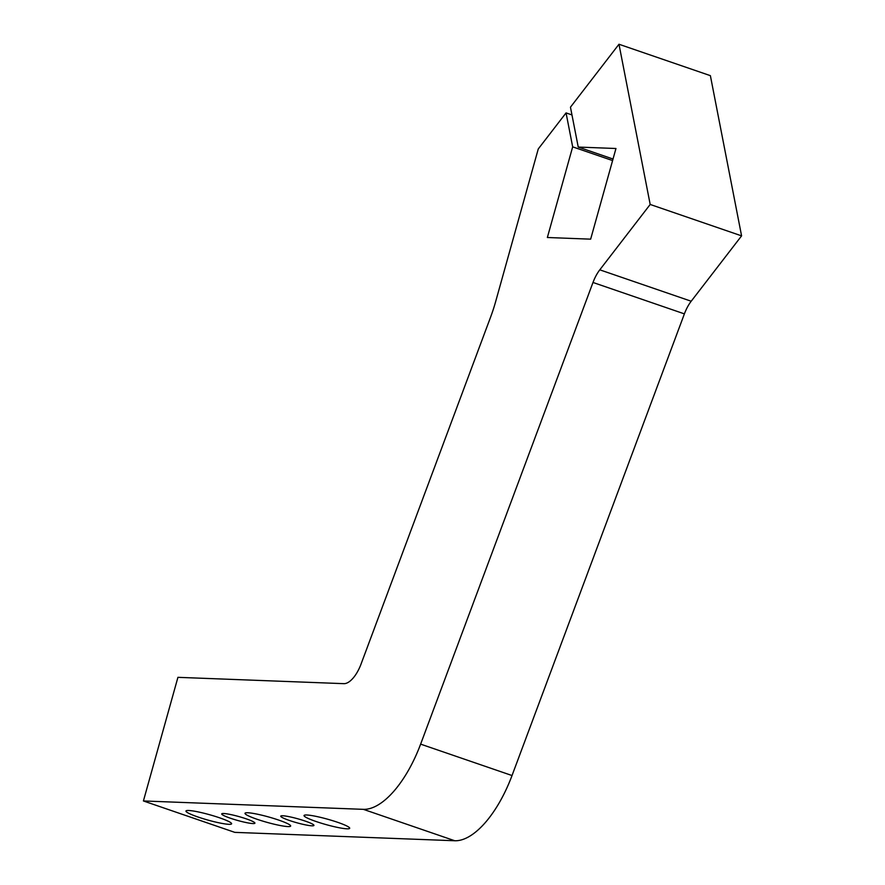 <?xml version="1.0" encoding="UTF-8"?>
<svg xmlns="http://www.w3.org/2000/svg" width="885" height="885" viewBox="0 0 885 885"><rect width="100%" height="100%" fill="white"/><g stroke="black" fill="none" stroke-linecap="round" stroke-linejoin="round"><path stroke-width="1.33" d="M599.798 269.825A25.853 11.416 -71 0 0 592.994 282.47L684.393 313.876A25.853 11.416 109 0 1 691.196 301.232L599.798 269.825L650.187 204.457L618.98 44.25L570.46 107.185L578.237 147.065L615.96 148.503L590.649 239.16L547.361 237.501L572.672 146.855L566.057 112.904L571.975 114.939M618.98 44.25L710.378 75.656L741.586 235.864L691.196 301.232M741.586 235.864L650.187 204.457M454.768 840.75A86.166 38.044 -71 0 0 512.028 775.537L420.629 744.13A86.166 38.044 109 0 1 363.37 809.344L454.768 840.75L234.813 832.365L143.414 800.958L177.929 677.335L343.856 683.663A25.853 11.416 -71 0 0 361.036 664.104L490.589 317.129A86.166 38.044 -71 0 0 495.7 301.431L538.268 148.945L566.057 112.904M420.629 744.13L592.994 282.47M684.393 313.876L512.028 775.537M306.763 814.996A23.696 2.81 15.6 0 1 332.815 820.738A23.696 2.81 15.6 0 1 349.697 828.283A23.696 2.81 15.6 0 1 326.111 824.61A23.696 2.81 15.6 0 1 304.042 815.539A23.696 2.81 15.6 0 1 306.763 814.996M188.682 810.494A23.696 2.81 15.6 0 1 214.734 816.236A23.696 2.81 15.6 0 1 231.616 823.78A23.696 2.81 15.6 0 1 208.03 820.107A23.696 2.81 15.6 0 1 185.961 811.036A23.696 2.81 15.6 0 1 188.682 810.494M223.684 813.514A17.235 2.035 15.6 0 1 242.634 817.674A17.235 2.035 15.6 0 1 254.913 823.172A17.235 2.035 15.6 0 1 237.755 820.495A17.235 2.035 15.6 0 1 221.715 813.901A17.235 2.035 15.6 0 1 223.684 813.514M282.724 815.76A17.235 2.035 15.6 0 1 301.674 819.93A17.235 2.035 15.6 0 1 313.943 825.417A17.235 2.035 15.6 0 1 296.796 822.751A17.235 2.035 15.6 0 1 280.755 816.147A17.235 2.035 15.6 0 1 282.724 815.76M247.723 812.751A23.696 2.81 15.6 0 1 273.775 818.481A23.696 2.81 15.6 0 1 290.656 826.037A23.696 2.81 15.6 0 1 267.071 822.364A23.696 2.81 15.6 0 1 245.001 813.282A23.696 2.81 15.6 0 1 247.723 812.751M612.597 160.572L572.672 146.855M613.028 159.023L578.237 147.065M143.414 800.958L363.37 809.344"/></g></svg>
